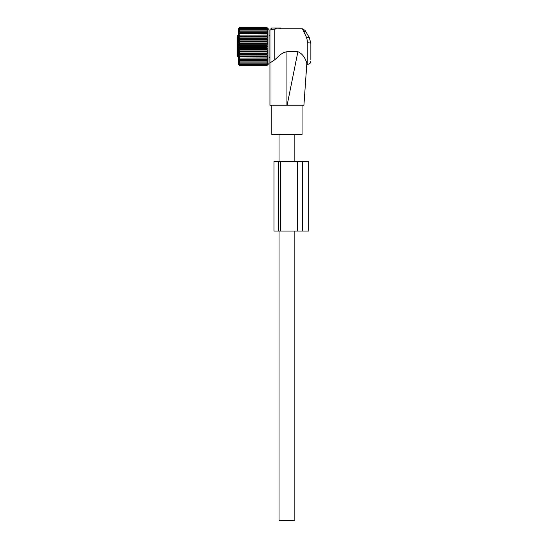 <?xml version="1.0" encoding="UTF-8"?>
<svg xmlns="http://www.w3.org/2000/svg" width="548" height="548" viewBox="0 0 548 548"><rect width="100%" height="100%" fill="white"/><g stroke="black" fill="none" stroke-linecap="round" stroke-linejoin="round"><path stroke-width="0.82" d="M269.945 62.986L269.945 30.058L270.781 29.832L271.102 27.989L275.541 27.989L275.452 29.051L276.295 28.969L274.774 28.982L274.774 59.739L269.945 62.986L269.945 105.202L287.125 105.202L297.9 51.704L286.933 51.704L286.933 105.202M280.754 27.989L280.898 28.784L280.371 28.811L280.898 28.784L280.754 27.989L275.541 27.989M286.933 51.704C283.693 52.389 280.98 53.882 278.788 56.177L274.774 59.739M287.125 105.202L303.921 105.202L306.853 63.28C306.757 64.609 306.757 64.609 306.853 63.294C306.757 64.609 306.757 64.609 306.853 63.294C306.079 60.931 304.085 54.348 297.9 51.704M306.64 37.661L303.434 30.941L306.113 32.106L309.319 37.661L310.867 43.45A3.089 0.644 0 0 0 307.777 42.799L306.64 37.661L309.319 37.661L310.867 43.45L310.867 59.396M303.921 105.202L302.051 105.202L302.051 134.541L271.815 134.541L271.815 105.202M309.319 37.661L305.222 30.572L302.4 28.763L303.434 30.941M271.493 27.989L271.335 29.708C270.554 29.887 270.554 29.887 271.335 29.708C270.554 29.887 270.554 29.887 271.335 29.708C270.554 29.887 270.554 29.887 271.335 29.708L274.774 28.982M276.124 27.989L276.295 28.969L280.371 28.811L280.371 27.989M237.133 36.675L237.133 56.143A0.582 0.541 0 0 0 237.709 56.684L238.627 56.684M238.627 35.62L237.709 35.62L237.709 56.725A0.582 0.582 0 0 1 237.133 56.143C237.133 52.286 237.133 52.286 237.133 56.143L237.133 48.005M237.133 43.436L237.133 37.059M238.777 60.581L239.736 61.903L266.835 61.903L267.794 60.581L238.777 60.581M239.736 61.903L238.777 61.643L239.736 62.945L266.835 62.945L267.794 61.643L266.835 61.903M238.777 59.383L239.736 59.383L238.777 59.383L239.736 60.712M267.794 58.061L238.777 58.061L239.736 59.383L266.835 59.383L267.794 58.061L266.835 57.93L267.794 56.622L266.835 56.369L267.794 55.095L266.835 54.711L267.794 53.478L266.835 52.971L267.794 51.8L266.835 51.176L267.794 50.067L266.835 49.334L267.794 48.306L266.835 47.464L267.794 46.525L266.835 45.58L267.794 44.737L266.835 43.717L267.794 42.977L266.835 41.874L267.794 41.244L266.835 40.073L267.794 39.566L266.835 38.339L267.794 37.949L266.835 36.682L267.794 36.421L266.835 35.12L267.794 34.99L266.835 33.668L267.794 33.668L266.835 32.339L267.794 32.469L266.835 31.147L267.794 31.407L266.835 30.099L267.794 30.489L266.835 29.215L267.794 29.722L266.835 28.496L267.794 29.119L266.835 27.948L239.736 27.948L238.777 29.119L239.736 28.496L266.835 28.496M238.777 58.061L266.835 57.93M267.794 56.622L238.777 56.622L239.736 57.93M238.777 56.622L266.835 56.369M267.794 55.095L238.777 55.095L239.736 56.369M238.777 55.095L239.736 54.711L266.835 54.711M267.794 53.478L238.777 53.478L239.736 54.711M238.777 53.478L239.736 52.971L266.835 52.971M267.794 51.8L238.777 51.8L239.736 52.971M238.777 51.8L239.736 51.176L266.835 51.176M267.794 50.067L238.777 50.067L239.736 51.176M238.777 50.067L239.736 49.334L266.835 49.334M267.794 48.306L238.777 48.306L239.736 49.334M238.777 48.306L239.736 47.464L266.835 47.464M267.794 46.525L238.777 46.525L239.736 47.464M238.777 46.525L239.736 45.58L266.835 45.58M267.794 44.737L238.777 44.737L239.736 45.58M238.777 44.737L239.736 43.717L266.835 43.717M267.794 42.977L238.777 42.977L239.736 43.717M238.777 42.977L239.736 41.874L266.835 41.874M267.794 41.244L238.777 41.244L239.736 41.874M238.777 41.244L239.736 40.073L266.835 40.073M267.794 39.566L238.777 39.566L239.736 40.073M238.777 39.566L239.736 38.339L266.835 38.339M267.794 37.949L238.777 37.949L239.736 38.339M238.777 37.949L239.736 36.682L266.835 36.682M267.794 36.421L239.736 36.682M238.777 36.421L239.736 35.12L266.835 35.12M267.794 34.99L239.736 35.12M238.777 34.99L239.736 33.668L267.794 33.668M238.777 33.668L239.736 33.668L238.777 33.668L239.736 32.339L266.835 32.339M239.736 28.496L238.777 29.722L239.736 29.215L238.777 30.489L239.736 30.099L238.777 31.407L239.736 31.147L238.777 32.469L239.736 32.339M239.736 27.948L238.777 28.688L239.736 27.4L238.627 28.489L238.627 64.561L239.736 65.644L266.835 65.644L267.794 64.616L266.835 65.459L267.794 64.356L266.835 65.096L267.794 63.924L266.835 64.548L267.794 63.321L266.835 63.828L267.794 62.561L266.835 62.945M238.777 64.705L239.736 65.644L238.777 64.616L239.736 65.459L266.835 65.459M239.736 62.945L238.777 62.561L239.736 63.828L238.777 63.321L239.736 65.096L238.777 64.356L239.736 65.459M267.794 64.705L269.027 63.472L269.027 29.571L267.794 28.338M267.794 59.383L266.835 59.383L267.794 59.383L266.835 60.712M239.736 31.147L266.835 31.147M239.736 30.099L266.835 30.099M239.736 29.215L266.835 29.215M238.777 28.338L239.736 27.4L266.835 27.4L267.719 28.338M239.736 65.096L266.835 65.096M239.736 64.548L266.835 64.548M239.736 63.828L266.835 63.828M267.794 28.428L266.835 27.948M239.736 27.585L266.835 27.585M273.966 231.057L273.966 161.564L273.966 231.057L297.578 231.057L297.578 161.564L308.716 161.564L308.716 231.057L297.578 231.057M273.966 161.564L297.578 161.564M294.845 231.057L294.845 520.6L279.021 520.6L279.021 231.057M307.777 42.799L307.777 64.28C309.654 64.095 310.682 63.068 310.867 61.191M238.627 56.725L237.709 56.684M278.603 231.057L278.603 161.564M302.537 231.057L302.537 161.564M280.528 231.057L280.528 161.564M306.777 64.28L307.777 64.28M280.898 28.763L302.4 28.763M269.027 35.62L269.945 35.62M269.027 57.43L269.945 57.43M237.709 35.62L237.133 36.195M294.845 134.541L294.845 161.564M279.021 134.541L279.021 161.564"/></g></svg>
